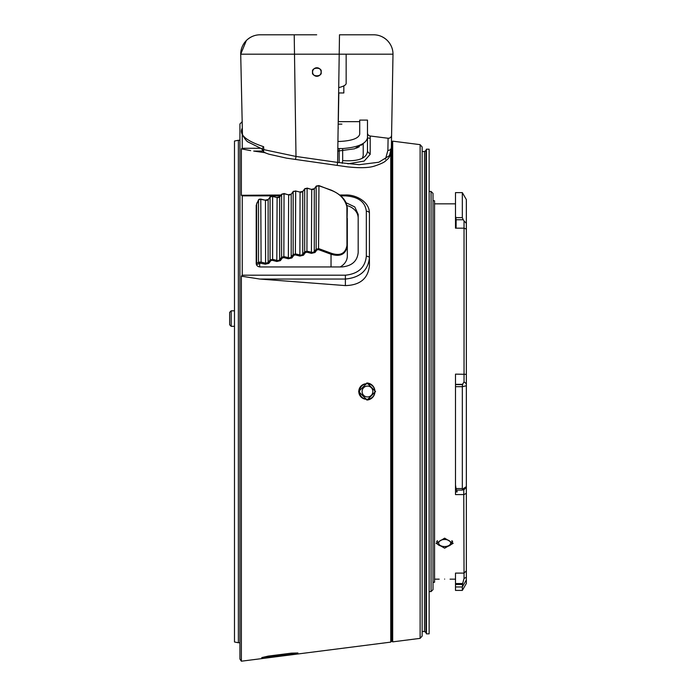 <?xml version="1.0" encoding="UTF-8"?>
<svg xmlns="http://www.w3.org/2000/svg" width="696" height="696" viewBox="0 0 696 696"><rect width="100%" height="100%" fill="white"/><g stroke="black" fill="none" stroke-linecap="round" stroke-linejoin="round"><path stroke-width="1.04" d="M321.117 72.019A4.263 4.263 0 0 0 316.854 67.756A4.263 4.263 0 0 0 312.591 72.019C311.077 66.955 322.639 66.955 321.117 72.019C322.639 77.082 311.077 77.082 312.591 72.019A4.263 4.263 0 0 0 316.854 76.29A4.263 4.263 0 0 0 321.117 72.019M359.728 121.652L338.326 121.652L338.822 92.959L343.833 92.959L343.833 85.86M263.958 34.8L270.935 34.8M385.445 159.245L387.881 150.38L388.09 138.26C390.143 138.278 391.3 137.269 391.587 135.242L392.996 54.184L391.37 147.508L391.587 135.242L391.474 141.714L392.683 141.149L392.683 641.869L391.909 641.277L391.909 141.74M391.587 135.242C391.291 137.26 390.134 138.26 388.09 138.26L370.194 135.998A3.106 3.106 24.1 0 1 367.479 132.919L367.479 137.93L370.194 138.278M338.917 87.566A29.467 6.377 0 0 0 346.156 83.381L346.156 54.184L392.996 54.184C393.014 49.111 391.126 44.553 387.35 40.507C383.296 36.697 378.72 34.791 373.613 34.8L373.613 34.8A19.384 19.384 0 0 1 392.996 54.184L240.712 54.184L242.434 133.649C241.895 134.415 245.94 140.966 247.854 141.88L262.296 149.075M392.996 54.184C393.014 49.111 391.126 44.553 387.35 40.507C383.296 36.697 378.72 34.791 373.613 34.8L339.491 34.8L337.612 162.412L359.066 164.708L378.798 162.246L389.508 155.6L391.37 147.508C391.082 149.431 389.917 150.388 387.881 150.38M347.904 163.83L364.199 161.063L370.194 154.321L370.194 135.998M242.069 54.184L240.712 54.184A19.384 19.384 0 0 1 260.104 34.8L316.689 34.8M342.275 163.325L342.667 160.619C358.153 161.568 366.427 158.514 367.479 151.467L370.194 154.321M294.217 34.8L296 156.452L263.801 149.631C263.314 151.815 263.662 152.702 264.845 152.294M367.479 151.467L367.479 120.104L367.479 151.467M242.017 128.595C239.18 134.902 246.393 140.94 263.645 146.708L263.801 149.631L262.175 149.71M337.856 148.553L342.667 148.553C358.005 147.317 366.27 143.707 367.479 137.704M391.352 148.379C391.169 153.755 389.699 157.548 386.941 159.767C385.071 160.941 386.219 162.098 374.561 166.048C368.88 167.945 359.702 168.188 347.026 166.805L286.578 158.157L268.908 154.19L264.08 152.433L262.14 149.71L262.096 148.822L263.645 146.708M337.978 141.427L340.344 141.427C352.263 140.696 358.727 138.26 359.728 134.111L359.728 120.104L367.479 120.104M239.92 642.756L238.371 642.756L238.371 140.261L239.92 140.261M238.371 642.756L234.491 641.982L234.491 141.036L238.371 140.261M391.491 141.74L391.491 641.277L390.752 642.121L241.373 661.2L239.92 659.042L239.92 123.975L242.243 121.652M241.373 661.2L241.373 276.19L242.243 275.198L242.243 195.863L241.373 195.289L241.373 148.874L242.243 148.283L242.243 132.631M291.354 654.301L297.905 652.97L291.354 653.153L268.282 656.093L261.757 657.59L291.354 654.301L291.215 653.179M390.752 642.121L390.752 153.607M375.562 391.509L367.088 400.043L358.64 391.509L367.088 382.983L375.562 391.509M422.15 391.509L422.15 636.057L420.123 638.362L420.123 144.655L422.15 146.96L422.15 391.509M242.243 275.198L345.381 275.198C358.179 273.876 365.156 267.569 366.322 256.267A3.106 1.557 0 0 1 369.419 257.825L369.419 265.759C368.019 278.609 360.006 285.221 345.381 285.595L259.791 279.044L241.373 276.19M250.673 150.632L241.373 148.874M361.459 145.212L362.729 143.733L354.595 148.796L337.812 151.076M356.395 148.135L359.293 146.743M241.373 195.289L281.071 195.011M366.322 256.267L366.322 211.21A3.106 2.071 0 0 1 369.419 213.281L369.419 257.825C368.01 270.57 359.997 277.643 345.381 279.044L259.791 279.044M366.322 211.21C365.183 201.814 358.205 196.707 345.381 195.863L340.701 195.863M363.216 155.652L363.216 143.419L363.216 155.652L362.372 158.175M366.783 400.035A8.526 8.456 90 0 0 374.944 391.509A8.526 8.456 90 0 0 366.783 382.983M369.419 265.759L369.419 213.281C369.68 201.596 355.447 194.393 345.381 195.011L345.381 195.863M264.55 152.624L253.701 151.076L262.531 151.076M345.973 202.701L354.777 206.938L358.179 214.368L358.179 252.639C357.222 261.244 351.793 266.011 341.893 266.942L260.087 266.942C257.72 266.725 256.424 265.576 256.206 263.488L256.206 205.137M341.893 124.132L338.282 124.14M338.221 127.455L338.195 128.708M347.008 205.581A16.286 13.172 180 0 1 358.179 218.083M340.179 266.942A16.286 13.172 0 0 0 347.321 256.041L347.321 218.396M272.319 196.342L270.074 197.116L268.125 199.778L266.35 200.422L261.087 199.186L258.538 199.856A0.774 0.539 -146.5 0 1 258.599 199.639L256.589 204.311L256.659 263.132L256.659 232.168A0.774 0.452 180 0 0 256.589 232.351L256.589 264.985M256.206 208.052A3.88 3.141 180 0 1 256.589 206.686M318.542 249.638L316.863 249.951A0.774 0.583 -144 0 1 316.149 249.177L318.951 248.698L331.444 253.309L331.035 254.249L318.542 249.638L318.951 185.823L316.149 186.371L314.27 188.938L312.495 189.59L307.232 188.346L304.683 188.981L302.734 191.652L300.959 192.296L295.696 191.052L293.147 191.696L291.198 194.358L289.423 195.002L284.159 193.766L281.61 194.401L279.661 197.072L277.887 197.716L272.623 196.472L272.623 259.364L277.887 260.626L279.661 259.878A0.774 0.583 36 0 0 280.375 260.643L276.808 261.487L277.112 197.629L272.51 196.22L270.152 196.872A0.774 0.574 -144.4 0 1 270.161 196.872A0.774 0.574 -144.4 0 1 270.579 196.672M306.919 252.204L305.396 252.561A0.774 0.583 -144 0 1 304.683 251.787L307.232 251.239L312.495 252.491L314.27 251.743L316.149 249.177L316.149 186.371A0.774 0.574 35.7 0 1 316.228 186.136A0.774 0.574 35.7 0 0 316.228 186.136L314.357 188.694A0.774 0.574 35.7 0 0 314.27 188.938L314.27 251.743A0.774 0.583 -144 0 0 314.983 252.518L311.416 253.353L311.721 189.503L307.119 188.085L306.919 252.204L311.416 253.353M305.396 252.561L303.447 255.223L299.88 256.067L295.382 254.91L293.86 255.267A0.774 0.583 -144 0 1 293.147 254.492L295.696 253.944L300.959 255.206L302.734 254.449L304.683 251.787L304.683 188.981M283.846 257.624L282.324 257.981A0.774 0.583 -144 0 1 281.61 257.207L284.159 256.659L289.423 257.911L291.198 257.163L293.147 254.492L293.147 191.696A0.774 0.574 35.7 0 1 293.225 191.452A0.774 0.574 35.7 0 0 293.225 191.452L291.285 194.114A0.774 0.574 35.7 0 0 291.198 194.358L291.198 257.163A0.774 0.583 -144 0 0 291.911 257.938L288.344 258.773L288.649 194.915L284.046 193.505L283.846 257.624L288.344 258.773M272.319 260.33L270.788 260.687A0.774 0.583 -144 0 1 270.074 259.921L272.623 259.364L272.319 260.33L276.808 261.487M270.788 260.687L268.839 263.358L265.272 264.193L259.695 263.088L259.277 262.157L256.659 263.132M279.661 259.878L281.61 257.207L281.61 194.401A0.774 0.574 35.6 0 1 281.697 194.158L279.749 196.829A0.774 0.574 35.6 0 0 279.661 197.072L279.661 259.878M268.839 263.358A0.774 0.583 -144 0 1 268.125 262.583L270.074 259.921L270.074 197.116A0.774 0.574 -144.4 0 1 270.152 196.872M265.272 264.193L265.576 263.236L268.125 262.583L268.125 199.778A0.774 0.574 -144.4 0 1 268.212 199.534L268.212 199.534A0.774 0.574 -144.4 0 1 268.421 199.387M270.161 196.872L268.212 199.534L265.463 200.083L265.576 263.236L261.087 262.079L260.782 199.047M259.277 262.157L261.087 262.079L260.782 263.045M346.956 226.009L347.321 208.148C345.868 199.813 340.44 193.853 331.035 190.26L331.444 190.434C339.744 193.636 344.903 199.082 346.904 206.756L346.956 245.444C345.468 253.553 340.3 256.18 331.444 253.309M303.447 255.223A0.774 0.583 -144 0 1 302.734 254.449L302.734 191.652A0.774 0.574 35.7 0 1 302.821 191.409L300.072 191.948L299.88 256.067M295.382 254.91L295.696 191.052L293.225 191.452A0.774 0.574 35.7 0 1 293.66 191.252M256.989 202.762L256.589 204.311A0.774 0.539 0 0 1 256.659 204.093L258.538 199.856L258.538 262.592A0.774 0.609 -140.1 0 0 259.103 263.349L259.695 263.088L259.695 266.925M259.103 263.349C257.92 264.602 257.085 264.576 256.589 263.279L256.589 263.279M256.659 204.093L256.659 232.168M259.277 199.274L258.599 199.639A0.774 0.539 -146.5 0 1 258.947 199.456M265.272 200.204L259.695 199.1M276.808 197.49L279.749 196.829A0.774 0.574 35.6 0 1 279.957 196.672M283.846 193.627L281.689 194.167M288.344 194.784L291.285 194.114A0.774 0.574 35.7 0 1 291.493 193.958M295.382 190.921L299.88 192.07M303.03 191.252A0.774 0.574 35.7 0 0 302.821 191.409L304.77 188.738A0.774 0.574 35.7 0 0 304.683 188.99M305.196 188.546A0.774 0.574 35.7 0 0 304.77 188.738L306.919 188.216M311.416 189.364L314.357 188.694A0.774 0.574 35.7 0 1 314.566 188.546M316.663 185.936A0.774 0.574 35.7 0 0 316.236 186.128L318.811 185.545L331.444 190.434M318.542 185.649L331.305 190.156C339.222 193.758 344.189 198.116 346.208 203.223L347.321 208.13A0.774 0.505 180 0 0 346.956 207.713M347.321 226.4L347.321 245.784C345.868 254.257 340.44 257.085 331.035 254.249L331.035 266.942M367.175 399.26L366.488 399.26A7.752 7.691 -90 0 1 358.814 391.961A7.752 7.691 -90 0 1 366.488 383.757L367.175 383.757A7.752 7.691 90 0 0 359.493 391.961A7.752 7.691 90 0 0 368.071 399.208A7.752 7.691 90 0 0 374.848 391.056A7.752 7.691 90 0 0 367.175 383.757M368.106 396.903A5.429 5.385 90 0 0 372.821 390.874A5.429 5.385 90 0 0 366.844 386.123A5.429 5.385 90 0 0 362.129 392.144A5.429 5.385 90 0 0 368.106 396.903M231.194 310.842L231.194 326.328L234.491 326.328M234.491 310.816L231.194 310.816L229.645 312.374L229.645 324.78L231.194 326.328M429.136 191.444L431.068 191.444L431.068 591.574L429.136 591.574M431.068 191.444L433.008 193.384L433.008 589.643L431.068 591.574M433.008 582.274L434.556 582.274L434.556 200.744L433.008 200.744M444.64 579.089C451.643 579.176 451.643 579.176 444.64 579.089C437.636 579.176 437.636 579.176 444.64 579.089C437.636 579.176 437.636 579.176 444.64 579.089M444.64 538.156L453.174 543.332L444.64 548.187L436.114 543.332L444.64 538.156M437.131 542.254A8.526 5.011 0 0 1 436.627 541.592M452.652 541.592A8.526 5.011 0 0 1 452.156 542.254M462.327 192.609L462.327 217.639L463.223 219.745L456.132 219.745L455.497 215.891L455.497 192.609L462.327 192.609L466.355 199.587L466.355 583.439L462.327 590.417L462.327 586.954L455.497 586.954L455.497 573.104L464.032 573.104L463.753 489.332M466.355 579.899L462.327 586.954M455.497 584.466L462.405 584.466L464.032 578.472L464.032 573.104L466.355 570.851M462.405 584.466L462.553 586.502M462.649 489.123L462.048 490.097L456.324 490.097L456.01 488.531L462.327 488.531L462.649 489.123L466.355 486.643M466.355 487.33L464.032 489.61L462.048 490.097M466.355 385.767L462.327 386.68L462.327 488.531M462.327 386.68L455.497 386.68L455.497 491.915L457.202 491.915L456.376 489.68M455.497 386.68L455.497 384.592L462.353 384.592L464.032 381.913L464.032 220.963L466.355 223.329M462.353 384.592L462.483 386.41M456.132 219.745L456.098 228.053L455.497 228.175L464.032 228.175L466.355 229.054M463.223 219.745L464.032 220.963M455.95 217.639L462.327 217.639M455.497 215.891L455.497 225.748L456.098 228.053M455.497 228.053L455.497 225.748M456.01 488.531L455.497 484.886M455.497 384.592L455.497 374.135L466.355 374.344M466.355 493.299L464.032 494.578L455.497 494.578L455.497 491.915M455.497 586.954L455.497 590.417L462.327 590.417M429.136 633.838L429.136 149.179L426.422 149.179L426.422 633.838L429.136 633.838M391.361 148.074L391.37 147.508M295.556 159.471L296 156.452L337.612 162.412L337.221 165.048M342.667 160.619L342.667 148.553M345.381 275.198L345.381 285.595M339.178 162.638L339.178 148.553M242.243 148.283L259.834 148.283M280.453 195.863L242.243 195.863M268.134 656.111L268.282 657.242M316.863 249.951L314.983 252.518M293.86 255.267L291.911 257.938M282.324 257.981L280.375 260.643M437.001 541.07L437.114 542.149A7.543 4.428 0 0 1 437.401 540.635M446.267 546.412A5.994 3.523 0 0 1 438.871 543.967A5.994 3.523 0 0 1 443.021 539.626A5.994 3.523 0 0 1 450.416 542.062A5.994 3.523 0 0 1 446.267 546.412M466.355 577.297L464.032 578.472M466.355 383.679L464.032 381.913M455.497 384.34L462.814 384.34M455.497 583.553L462.814 583.553M426.422 633.838L425.943 632.534L425.943 150.484L426.422 149.179M425.943 632.534L424.482 631.516L424.482 151.511L422.15 151.511M451.887 540.635A7.543 4.428 0 0 1 452.165 542.149L452.278 541.07M246.358 40.507L240.712 54.184C240.703 49.111 242.582 44.553 246.358 40.507C250.412 36.697 254.997 34.791 260.104 34.8M420.123 638.362L392.683 641.869M420.123 144.655L392.683 141.149M339.709 195.011L345.381 195.011M434.556 579.168L439.211 579.168M450.068 579.168L455.497 579.168M437.114 542.149C436.888 545.003 440.02 546.508 446.519 546.682C449.981 545.916 451.869 544.403 452.165 542.149M434.556 203.85L455.497 203.85M425.943 150.484L424.482 151.511M424.482 631.516L422.15 631.516"/></g></svg>
